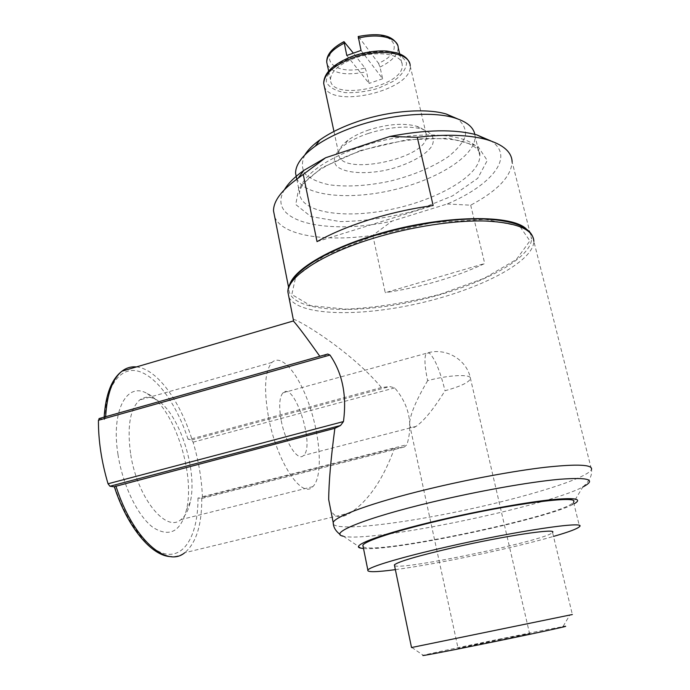 <?xml version="1.0" encoding="UTF-8"?>
<svg xmlns="http://www.w3.org/2000/svg" width="690" height="690" viewBox="0 0 690 690"><rect width="100%" height="100%" fill="white"/><g stroke="black" fill="none" stroke-linecap="round" stroke-linejoin="round"><path stroke-width="0.52" stroke-dasharray="3.45 2.59" d="M284.522 189.552C265.046 221.783 326.801 235.437 391.929 221.145L447.172 203.999C491.358 185.412 515.473 156.63 491.099 141.019M447.172 203.999L470.692 205.189C497.481 190.88 511.29 176.424 512.118 161.805L531.576 238.938C531.602 235.118 529.773 231.711 526.099 228.718M274.741 217.048C282.279 235.635 325.068 242.147 372.79 235.368L391.929 221.145M289.774 284.358L288.851 288.756C288.644 310.716 347.562 315.106 409.325 302.263C471.08 289.757 530.757 261.018 531.576 238.938M372.79 235.368L385.262 292.689L484.734 263.528C455.064 277.354 421.909 287.083 385.262 292.689M470.692 205.189L484.734 263.528M501.095 639.113L458.082 648.307C459.359 648.54 535.311 632.946 529.584 633.627L501.095 639.113M427.636 380.664C415.777 400.847 409.757 415.397 409.558 424.333C409.895 428.154 412.059 428.844 416.061 426.394C424.212 420.667 433.872 408.773 445.024 390.738C460.446 386.46 468.933 382.441 470.502 378.663C471.943 373.859 448.888 374.799 427.636 380.664C424.635 366.381 424.16 357.273 426.23 353.349L429.197 352.961C434.907 358.421 440.177 371.013 445.024 390.738M358.653 36.76L378.517 63.299C407.781 50.499 393.309 27.919 358.653 36.76L358.214 36.553M344.5 41.831C314.718 56.114 333.123 76.59 364.993 68.034L353.108 52.837M361.034 50.43L382.648 78.738L379.983 67.059L378.517 63.299M364.993 68.034L366.485 71.777L369.098 83.421L346.785 55.485M354.867 58.115C339.031 64.273 330.898 71.424 330.476 79.557C330.441 101.844 404.927 86.552 402.218 64.826C402.382 53.898 376.895 49.956 354.867 58.115M382.648 78.738L369.098 83.421M293.276 319.384C296.105 318.409 349.459 349.502 381.423 387.556L389.703 386.547L394.723 387.892C409.127 404.935 413.198 423.867 406.936 444.679L404.271 447.042L394.378 448.578C383.131 479.231 368.572 500.604 350.701 512.713C340.834 519.018 334.132 517.905 330.605 509.384M327.716 354.005L320.712 357.791L105.57 418.39L105.639 416.717M394.378 448.578L201.773 497.559C201.989 524.547 196.305 542.944 184.739 552.733C180.711 555.459 176.304 556.761 171.517 556.649M381.423 387.556L191.768 438.788L187.999 439.151L191.63 439.996L193.114 442.161C198.565 460.584 201.661 478.774 202.412 496.722L201.954 498.413L197.97 498.025L201.773 497.559M99.567 418.425L104.518 419.58L104.095 419.149L105.57 418.39M395.37 569.638C436.227 564.248 513.032 548.145 553.501 536.415M363.121 546.609C372.315 556.011 567.335 514.895 573.494 502.053L579.557 526.599M394.542 565.645C400.459 570.897 548.369 539.873 552.543 532.43L572.355 614.523L411.507 647.513M411.809 647.444L423.324 655.336C429.059 653.344 545.557 629.435 562.893 626.692L569.845 615.006M373.609 236.023L324.369 255.792L295.708 276.863L291.827 294.509L310.603 305.687L346.328 309.163C376.248 307.654 407.583 302.677 440.332 294.225L484.207 278.312L516.37 259.518L529.911 240.896L519.743 226.216L485.122 219.317L432.173 222.706L373.609 236.023M363.501 548.516C391.653 551.534 540.546 520.484 572.027 504.925L573.959 503.95M117.999 454.546C110.9 411.137 126.563 382.062 146.496 393.153C172.707 404.763 195.658 472.503 186.507 509.66C180.806 531.705 169.688 537.665 153.163 527.539C137.828 516.293 122.699 485.381 117.999 454.546M369.038 129.867C360.516 132.756 353.504 136.206 347.993 140.217C341.748 144.9 338.652 149.359 338.695 153.585C338.031 177.459 428.947 158.795 426.524 135.55C426.265 131.376 422.884 128.245 416.389 126.175C403.478 122.837 387.694 124.071 369.038 129.867M368.391 133.42C358.653 136.715 350.649 140.631 344.388 145.176C334.685 153.137 332.054 160.071 336.496 165.962C344.051 172.862 363.535 174.527 384.572 170.456C405.591 165.893 424.678 156.311 431.638 146.435C435.606 138.811 432.535 133.058 422.409 129.159C407.738 125.382 389.729 126.805 368.391 133.42M304.825 154.948C301.478 162.133 301.616 168.507 305.239 174.078C310.698 178.977 318.789 182.565 329.492 184.834C347.562 187.163 367.951 185.895 390.652 181.013C413.207 175.312 432.233 167.334 447.75 157.096C456.564 150.204 462.421 143.296 465.319 136.361C466.242 129.651 463.611 123.803 457.444 118.809M296.614 178.322C304.092 196.098 348.467 200.462 392.567 190.095C436.701 179.952 475.764 156.018 475.091 136.396L474.841 134.352M281.132 420.038C278.751 406.125 279.372 397.052 282.978 392.817C294.147 380.707 315.39 445.8 303.557 455.46C297.89 462.05 285.099 442.333 281.132 420.038M268.289 415.932C263.692 388.401 264.943 370.556 272.024 362.405C281.908 352.875 299.779 375.438 310.267 407.971C320.91 440.358 322.592 477.342 312.846 486.64C301.91 499.776 276.19 460.911 268.289 415.932M130.531 453.227C127.029 426.403 130.1 408.653 139.734 399.976C144.201 396.629 149.256 396.31 154.905 399.018C177.804 408.998 198.28 469.433 190.242 502.139C188.413 510.384 185.308 516.206 180.944 519.613C165.936 533.396 136.732 496.99 130.531 453.227M317.029 241.629L433.148 205.525M360.62 150.472L321.807 167.73L298.977 187.197L295.734 204.533L310.862 216.548L340.049 221.576C364.648 221.292 390.333 217.514 417.105 210.234L452.536 195.874L477.722 178.322L487.261 160.494L477.644 145.961L449.061 138.259L406.781 139.76L360.62 150.472M379.983 67.059C391.989 61.186 398.061 54.683 398.199 47.558L397.768 45.471M327.276 64.705C332.882 73.614 345.949 75.969 366.485 71.777M333.408 524.357C339.532 531.033 400.433 523.848 463.275 510.497C526.091 497.249 587.19 478.524 591.485 469.519C592.382 475.203 589.484 481.051 582.774 487.054C544.505 507.133 369.297 543.099 343.327 536.208L340.153 534.5M288.92 297.209C298.209 315.779 358.222 317.159 417.924 303.6C477.635 290.266 533.059 262.657 533.87 241.44L591.485 469.519M136.447 366.925C156.63 368.762 179.676 400.243 191.768 438.788M197.97 498.025C198.211 530.507 187.197 554.708 169.171 554.32C151.222 554.061 127.857 526.401 114.773 486.89M104.518 419.58C106.096 383.899 121.5 365.502 139.665 371.625C157.889 377.732 177.054 405.487 187.999 439.151M99.679 418.442L326.189 354.548M191.63 439.996L389.703 386.547M193.114 442.161L394.723 387.892M202.412 496.722L406.936 444.679M201.584 498.508L402.736 447.396M353.409 56.261L337.764 63.946C329.906 70.208 326.111 76.288 326.379 82.188C329.216 87.38 335.383 90.847 344.888 92.589C355.635 93.081 366.856 91.623 378.543 88.208L393.619 81.127C401.64 75.245 405.953 69.293 406.557 63.264C404.513 57.753 398.691 53.932 389.074 51.793C377.81 51.06 365.924 52.552 353.409 56.261M324.317 86.371C331.476 109.572 413.319 90.062 410.153 65.74L426.524 135.55M361.353 146.642C323.826 158.907 298.787 178.632 299.546 192.726C300.012 212.589 344.017 219.23 390.557 209.518C437.106 200.117 480.344 175.571 479.826 155.716C481.827 133.575 418.312 127.02 361.353 146.642M288.593 287.428L288.851 288.756M409.558 424.333L458.082 648.307M282.978 392.817L426.23 353.349C445.041 346.699 467.095 359.378 470.502 378.663L529.584 633.627M328.647 71.061L330.476 79.557M399.657 53.837L402.218 64.826M350.701 512.713L184.739 552.733M104.147 417.139L104.043 419.149M572.027 504.925L582.774 487.054M361.18 548.205L343.327 536.208M201.954 498.413L404.262 447.008M409.662 63.316L410.153 65.74M333.96 131.445L338.695 153.585M347.993 140.217L344.388 145.176M416.389 126.175L422.409 129.159M296.786 179.184L299.546 192.726C299.676 189.75 301.521 186.188 305.066 182.022L308.715 178.313L318.09 170.965C329.484 163.504 343.965 156.742 361.526 150.679C382.536 144.132 403.339 140.113 423.945 138.621C445.576 138.069 460.558 139.76 468.881 143.71C476.592 147.306 480.24 151.308 479.826 155.716L475.091 136.396M416.061 426.394L303.557 455.46M272.024 362.405L139.734 399.976M312.846 486.64L180.944 519.613M154.905 399.018L146.496 393.153M190.242 502.139L186.507 509.66"/><path stroke-width="1.03" d="M491.099 141.019L476.79 134.869C454.598 128.996 425.635 129.53 389.91 136.447L325.62 157.751L303.902 170.361C294.699 176.89 288.23 183.281 284.522 189.552M512.118 161.805C511.713 151.964 503.191 144.555 486.545 139.587C468.855 134.757 445.775 133.998 417.295 137.301L389.91 136.447M325.62 157.751L298.071 178.279C281.736 190.017 273.551 200.85 273.507 210.786L274.741 217.048M526.099 228.718C509.807 213.305 436.373 215.522 373.092 235.566C327.181 249.599 294.604 269.669 289.774 284.358M303.324 174.786L317.029 241.629C331.347 233.522 348.881 226.191 369.624 219.644C390.506 213.158 411.68 208.458 433.148 205.525L417.295 137.301M353.108 52.837L344.008 41.676L346.785 55.485L361.034 50.43L358.214 36.553M319.824 356.29C306.446 337.436 297.726 325.792 293.673 321.368L293.276 319.384M330.605 509.384L328.69 499.603C328.828 482.163 330.881 458.393 334.866 428.292L340.524 425.497L343.456 421.564C346.949 395.37 342.456 373.204 329.967 355.048L327.716 354.005M334.866 428.292L114.333 486.666M553.501 536.415C568.94 531.973 577.625 528.695 579.557 526.599C587.061 520.579 516.275 530.964 446.991 546.868C401.675 557.132 369.599 566.775 367.848 570.061C366.908 572.346 376.076 572.208 395.37 569.638M573.494 502.053C580.626 494.764 509.945 503.881 441.152 520.191C396.146 530.679 364.423 541.158 362.854 545.29L363.121 546.609M552.543 532.43C557.9 527.945 505.166 535.75 454.02 547.463C417.942 555.838 398.061 561.643 394.378 564.894L394.542 565.645M572.355 614.523L411.516 647.539L394.378 564.894M562.893 626.692C578.022 624.096 529.377 634.627 477.929 644.995C442.739 652.11 419.106 656.552 423.324 655.336M573.959 503.95C583.326 498.611 574.71 497.318 548.093 500.069C521.519 503.096 478.437 511.005 440.039 520.001C381.648 533.594 348.217 546.325 361.18 548.205L363.501 548.516M114.342 486.83L109.943 486.243L108.037 483.776C101.516 461.722 98.316 440.556 98.437 420.279L99.567 418.425M457.444 118.809L446.189 113.997C425.627 107.882 388.824 110.831 357.756 121.492C342.507 126.71 329.88 132.851 319.884 139.923C312.863 144.96 307.844 149.971 304.825 154.948M474.841 134.352C473.34 126.96 466.362 121.406 453.899 117.697C431.517 111.055 390.997 114.333 356.825 126.02C340.058 131.738 326.206 138.449 315.278 146.151C302.082 155.768 295.518 164.798 295.579 173.242L296.614 178.322M399.657 53.837L398.199 47.558C398.087 37.795 378.586 32.904 358.291 38.174M344.094 43.254C332.546 49.197 326.758 55.528 326.741 62.229L327.276 64.705M591.485 469.519C592.952 464.594 577.659 463.835 545.6 467.251C513.955 470.899 468.381 479.352 427.835 489.175C372.669 502.484 334.805 516.405 333.192 522.537L333.408 524.357M293.664 321.368L287.885 291.93C287.325 274.81 321.661 251.807 373.178 235.997C410.938 224.345 454.149 217.859 485.087 219.049C516.534 220.8 532.801 228.261 533.87 241.44C533.405 229.511 517.353 222.706 485.734 221.024C454.632 220.058 411.18 226.665 373.264 238.317C321.678 254.015 287.644 276.88 287.885 291.93L288.92 297.209M184.739 552.733C166.376 568.37 132.558 538.649 115.877 485.915M105.639 416.717C107.036 393.981 112.505 378.793 122.035 371.142C126.408 367.796 131.212 366.39 136.447 366.925M582.774 487.054C596.833 479.636 588.958 477.066 559.15 479.317C529.092 482.034 477.592 491.202 431.949 502.122C364.622 518.121 327.638 533.525 343.327 536.208M109.943 486.243L340.524 425.497M98.437 420.279L329.967 355.048M108.037 483.776L343.456 421.564M410.153 65.74C410.395 52.673 379.673 47.912 353.047 57.779C333.986 65.205 324.205 73.778 323.705 83.49L324.317 86.371M476.79 134.869L486.545 139.587M303.902 170.361L298.071 178.279M273.507 210.786L288.593 287.428M358.205 36.51C379.802 32.361 392.99 35.345 397.768 45.471M328.647 71.061L326.741 62.229C326.37 54.795 332.123 47.929 343.991 41.642M328.69 499.603L333.192 522.537C333.287 527.074 335.607 531.067 340.153 534.5M293.431 320.945L122.035 371.142C111.633 378.965 105.665 394.292 104.147 417.139M171.517 556.649C152.214 556.847 127.667 527.962 114.299 486.683M362.854 545.29L367.848 570.061M99.015 418.58L327.741 354.056M333.96 131.445L323.705 83.49C323.748 72.838 333.503 63.704 352.952 56.062C365.088 52.086 376.369 50.413 386.797 51.051L396.828 52.837C403.814 55.097 408.092 58.59 409.662 63.316M319.884 139.923L315.278 146.151M446.189 113.997L453.899 117.697M295.579 173.242L296.786 179.184"/></g></svg>
